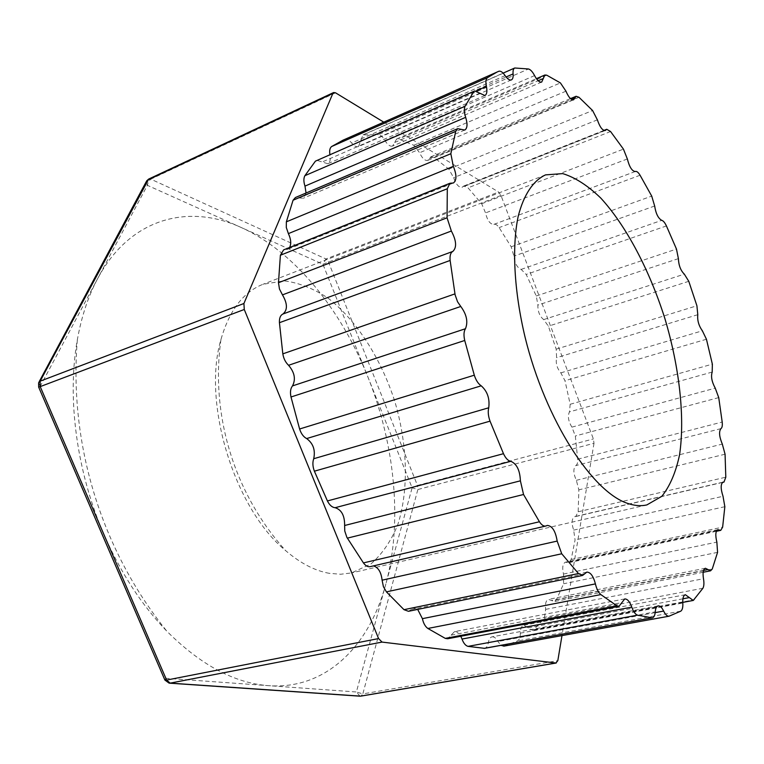 <?xml version="1.0" encoding="UTF-8"?>
<svg xmlns="http://www.w3.org/2000/svg" width="764" height="764" viewBox="0 0 764 764"><rect width="100%" height="100%" fill="white"/><g stroke="black" fill="none" stroke-linecap="round" stroke-linejoin="round"><path stroke-width="0.57" stroke-dasharray="3.82 2.86" d="M164.881 680.046L165.893 678.279L167.125 681.918L169.675 683.188M360.016 696.176L356.377 691.974L362.824 693.903L360.933 696.119M39.098 381.857L38.62 382.745L40.177 386.422L38.677 387.157M383.757 122.154L498.586 192.041L500.974 195.45L593.399 438.937L594 443.311L417.851 489.514L412.111 487.814L417.459 485.436L417.851 489.514L362.824 693.903L557.816 660.659M148.713 179.053L150.775 179.158L148.302 181.651L147.376 185.318L146.268 181.66L146.688 180.839M500.974 195.45L322.905 264.239L325.98 258.967L328.453 261.995L417.459 485.436L593.399 438.937M385.877 583.906C369.499 645.437 326.572 689.816 268.775 685.671C234.854 683.293 200.884 665.138 166.867 631.236C141.779 605.26 120.798 572.99 103.933 534.418C76.448 471.178 66.879 397.442 77.355 339.665C81.528 316.487 88.252 296.203 97.534 278.831C130.109 217.492 188.956 203.272 241.491 227.634C294.541 251.566 341.155 309.707 367.99 377.225C394.978 444.763 402.685 522.156 385.877 583.906L412.111 487.814L322.905 264.239L147.376 185.318L40.177 386.422L165.893 678.279L356.377 691.974L385.877 583.906M541.695 82.063L392.601 146.058L396.64 139.01L398.703 138.991L413.811 145.265L419.608 152.743C422.196 158.377 424.918 160.927 427.773 160.392L430.858 156.782L434.076 157.508L448.783 169.111L453.673 177.678C455.974 184.372 458.763 187.581 462.029 187.314L463.805 185.996L468.026 187.848L481.673 203.749L485.532 212.917C487.337 220.462 490.106 224.291 493.811 224.406L494.012 224.32C495.578 223.881 497.278 224.979 499.112 227.605L511.183 246.801L513.924 256.121C514.783 263.332 517.19 267.763 521.144 269.406L526.195 274.448L536.28 295.983L537.875 305.084C537.76 311.559 539.699 316.401 543.701 319.6L548.399 326.19L556.182 349.167L556.603 357.686C555.552 363.187 556.966 368.248 560.833 372.861L564.988 380.72L570.183 404.271L569.438 411.882C567.518 416.189 568.34 421.27 571.911 427.133L575.321 435.986L577.689 459.202C577.88 462.612 577.25 464.741 575.798 465.591C573.076 468.475 573.258 473.384 576.352 480.308L578.854 489.839L578.167 511.765L575.712 516.54L574.604 516.636C571.663 518.527 571.348 523.015 573.659 530.111L575.072 539.957L571.157 559.525L568.75 562.696L565.475 562.18C562.696 563.565 562.037 567.518 563.479 574.05L563.622 583.763L556.373 599.797L554.33 601.564L548.504 599.368C545.954 600.351 544.999 603.684 545.649 609.366L544.36 618.42L533.835 629.66L532.508 630.348L523.827 625.239C521.554 625.926 520.399 628.562 520.36 633.155C520.36 637.205 519.415 639.793 517.524 640.939L503.992 646.105L669.226 616.166M392.601 146.058C390.146 146.736 387.596 144.873 384.932 140.471C382.869 136.947 380.711 134.999 378.447 134.636L528.487 68.98M511.393 79.895L358.478 146.573L362.967 134.894L378.447 134.636M358.478 146.573C356.435 147.29 354.162 146.105 351.669 143.021C349.196 139.946 346.904 138.742 344.803 139.411L498.787 71.281M484.92 95.51L327.794 163.735C330.058 162.474 330.793 159.542 329.991 154.939L329.895 154.433M327.794 163.735L316.621 160.249M306.058 193.005L303.241 198.268L295.42 197.523M289.594 247.488L287.493 249.36L283.616 249.876M547.339 525.431L370.187 566.649M372.03 565.981L373.415 565.904M586.847 572.112L413.486 607.991L408.473 611.305M413.486 607.991L417.688 609.405M624.713 598.938L454.523 631.627L447.666 638.742M454.523 631.627C456.805 631.341 458.897 632.888 460.797 636.259M658.157 605.881L492.045 636.851C490.135 637.319 488.903 639.22 488.358 642.553C487.814 645.933 486.553 647.862 484.577 648.34M492.045 636.851C494.193 636.603 496.17 638.16 497.966 641.521L500.993 645.36M594 443.311L561.979 635.61M343.017 140.175L344.803 139.411M329.265 573.325C314.93 570.794 300.462 563.297 285.87 550.825C234.548 509.053 201.935 402.838 220.968 339.464C229.324 310.423 243.315 292.039 262.95 284.303L284.074 280.856C298.905 282.709 313.651 288.534 328.3 298.313C357.017 320.756 381.15 358.87 394.902 401.702C407.546 444.868 408.96 489.963 397.786 524.648C391.149 540.969 382.21 554.053 370.979 563.918L351.555 572.914L340.696 574.241L329.265 573.325M335.549 92.816L150.775 179.158L325.98 258.967L498.586 192.041M546.699 75.159L398.703 138.991M394.635 142.515L538.171 80.726M534.571 75.607L384.932 140.471M515.452 67.843L363.779 134.674M360.751 140.7L506.102 76.973M505.119 75.626L351.669 143.021M329.991 154.939L476.316 90.84M479.859 93.237L322.255 161.987M461.255 129.355L299.354 197.895M451.658 183.131L285.564 249.618M371.113 566.315L546.527 525.747M410.994 609.643L584.718 573.783M451.123 635.17L621.906 602.595M488.358 642.553L655.254 611.83M655.187 612.623L497.966 641.521M680.791 611.152L517.524 640.939M520.36 633.155L682.806 602.987M682.911 598.804L528.191 627.798M533.835 629.66L694.39 599.778M702.899 588.261L544.36 618.42M545.649 609.366L703.482 578.72M703.539 570.412L551.436 600.475M556.373 599.797L712.249 569.018M717.568 552.362L563.622 583.763M563.479 574.05L716.861 542.115M716.718 530.569L567.117 562.438M571.157 559.525L722.639 527.122M724.845 506.694L575.072 539.957M573.659 530.111L723.021 496.275M722.582 482.332L575.158 516.588M578.167 511.765L725.8 477.194M725.065 454.217L578.854 489.839M576.352 480.308L722.314 444.094M720.939 428.633L575.798 465.591M577.689 459.202L722.19 422.034M718.733 397.605L575.321 435.986M571.911 427.133L715.238 388.15M712.182 372.068L569.438 411.882M570.183 404.271L712.363 364.142M706.442 339.245L564.988 380.72M560.833 372.861L702.374 330.793M697.79 314.692L556.603 357.686M556.182 349.167L696.911 305.772M688.784 281.314L548.399 326.19M543.701 319.6L684.324 274.152M678.394 258.633L537.875 305.084M536.28 295.983L676.474 249.054M666.428 225.934L526.195 274.448M521.144 269.406L661.729 220.338M654.662 206.003L513.924 256.121M511.183 246.801L651.721 196.1M640.07 175.243L499.112 227.605M493.916 224.358L635.161 171.556M627.349 158.96L485.532 212.917M481.673 203.749L623.443 149.123M610.57 131.532L468.026 187.848M462.917 186.655L604.324 130.577M597.381 119.843L453.673 177.678M448.783 169.111L592.597 110.532M578.988 97.286L434.076 157.508M413.811 145.265L560.423 82.923M429.33 158.578L571.52 99.435M565.962 91.193L419.608 152.743M396.64 139.01L536.404 78.663M362.967 134.894L503.113 73.124M464.779 130.052L303.241 198.268M453.386 182.997L287.493 249.36M685.365 594.717L523.827 625.239M682.768 602.404L532.508 630.348M705.363 568.254L548.504 599.368M703.147 572.265L554.33 601.564M717.864 529.681L565.475 562.18M716.355 531.295L568.75 562.696M723.021 482.141L574.604 516.636M722.419 482.456L575.712 516.54M494.012 224.32L635.132 171.566M635.256 171.528L493.811 224.406M463.805 185.996L603.885 130.424M605.279 130.52L462.029 187.314M430.858 156.782L570.488 98.623M573.602 99.807L427.773 160.392M220.968 339.464C210.176 415.062 234.519 494.318 285.87 550.834M545.544 174.88L262.95 284.303M646.869 504.918L351.555 572.914M77.355 339.665C68.722 443.817 101.287 549.86 166.867 631.236"/><path stroke-width="1.15" d="M164.881 680.046L169.121 683.15L170.152 683.131L166.609 680.065L164.709 679.645L38.677 387.157M561.979 635.61L557.816 660.659L555.915 663.009L382.038 642.085L378.591 638.57L244.27 309.477L243.917 303.499L40.148 381.169L38.62 382.745L38.658 387.119L40.206 386.613L40.148 381.169L148.713 179.053L146.688 180.839M39.098 381.857L146.268 181.66L147.758 179.998L332.827 93.456L333.648 92.53L335.549 92.816L383.757 122.154M243.917 303.499L332.827 93.456M538.171 80.726L543.29 78.52L544.866 75.006L546.699 75.159L560.423 82.923L565.962 91.193C568.569 97.276 571.119 100.151 573.602 99.807L576.113 96.283L578.988 97.286L592.597 110.532L597.381 119.843C599.797 127.005 602.424 130.568 605.279 130.52L606.75 129.288L610.57 131.532L623.443 149.123L627.349 158.96C629.374 166.953 632.009 171.146 635.256 171.528L635.428 171.451C636.765 171.107 638.312 172.368 640.07 175.243L651.721 196.1L654.662 206.003C655.837 213.576 658.186 218.361 661.729 220.338C663.267 220.729 664.833 222.591 666.428 225.934L676.474 249.054L678.394 258.633C678.68 265.385 680.657 270.561 684.324 274.152L688.784 281.314L696.911 305.772L697.79 314.692C697.217 320.374 698.745 325.741 702.374 330.793L706.442 339.245L712.363 364.142L712.182 372.068C710.778 376.461 711.8 381.819 715.238 388.15L718.733 397.605L722.19 422.034C722.563 425.615 722.152 427.811 720.939 428.633C718.762 431.517 719.22 436.674 722.314 444.094L725.065 454.217L725.8 477.194L723.966 482.094L722.582 482.332M543.29 78.52L541.695 82.063C539.556 82.588 537.188 80.43 534.571 75.607C532.546 71.749 530.522 69.543 528.487 68.98L514.735 67.996C513.37 68.703 512.816 70.68 513.083 73.917C513.36 77.174 512.797 79.169 511.393 79.895C509.607 80.487 507.516 79.064 505.119 75.626C502.741 72.198 500.63 70.746 498.787 71.281L343.017 140.175L331.624 146.535C329.876 147.901 329.294 150.527 329.895 154.433M476.316 90.84L486.401 86.427C485.503 81.996 485.837 79.093 487.403 77.708L497.23 71.94M486.401 86.427C487.375 91.336 486.888 94.364 484.92 95.51L474.711 90.954L315.427 161.147L474.711 90.954M465.018 106.32L304.893 175.691C303.518 178.241 303.547 181.717 304.979 186.11L465.677 117.341C464.14 112.585 463.92 108.918 465.018 106.32L473.68 91.814M465.677 117.341C467.711 124.055 467.415 128.295 464.779 130.052L457.684 128.667L295.42 197.523L293.07 200.225L455.716 131.341L457.684 128.667M450.846 153.726L286.357 221.837L286.29 227.452L288.381 233.612L453.329 166.361L450.846 153.726L455.716 131.341M453.329 166.361C456.776 174.822 456.796 180.361 453.386 182.997L449.91 183.274L283.616 249.876L280.398 255.243L447.303 188.737L449.91 183.274M447.064 217.797L278.478 282.709L279.462 289.012L282.47 294.885L451.352 231.024L447.064 217.797L447.303 188.737M451.352 231.024C456.442 240.67 456.929 247.469 452.842 251.423L282.947 314.014C287.713 310.003 287.55 303.623 282.47 294.885M454.933 293.892L282.823 353.856C283.625 358.622 285.545 362.432 288.572 365.297L460.778 306.469L457.579 301.828L455.124 294.904L450.13 260.448C449.69 255.596 450.598 252.588 452.842 251.423M460.778 306.469C466.661 314.462 468.217 321.883 465.467 328.721L292.488 385.916C295.935 379.316 294.627 372.44 288.572 365.297M474.301 375.191L299.603 428.996C301.159 433.732 303.509 436.922 306.651 438.565L481.224 385.82C478.283 383.891 475.972 380.348 474.301 375.191L464.732 340.477C463.547 335.262 463.786 331.347 465.467 328.721M481.224 385.82C487.394 391.321 489.896 398.646 488.74 407.775L313.717 458.725C315.542 450.101 313.183 443.378 306.651 438.565M503.486 453.692L327.412 500.945C329.57 505.185 332.139 507.439 335.129 507.707L510.82 461.313C508.117 460.883 505.672 458.343 503.486 453.692L490.039 421.155C488.215 416.093 487.785 411.634 488.74 407.775M510.82 461.313C516.731 463.786 519.931 470.29 520.399 480.823L344.631 525.498C344.726 515.662 341.556 509.722 335.129 507.707M723.498 482.122L723.021 482.141C720.576 483.994 720.576 488.702 723.021 496.275L724.845 506.694L722.639 527.122L720.748 530.359L717.864 529.681C715.534 531.018 715.199 535.163 716.861 542.115L717.568 552.362L712.249 569.018L710.577 570.803L705.363 568.254C703.195 569.19 702.565 572.675 703.482 578.72C704.207 583.028 704.016 586.198 702.899 588.261L693.273 600.447L685.365 594.717C683.417 595.357 682.567 598.107 682.806 602.987C683.054 607.284 682.386 610.006 680.791 611.152L669.044 616.204C667.22 616.386 665.415 614.667 663.649 611.066C661.863 607.428 660.039 605.699 658.157 605.881C656.496 606.31 655.531 608.287 655.254 611.83C654.968 615.402 653.974 617.408 652.265 617.856L637.51 615.163C635.285 614.313 633.375 611.63 631.771 607.132C629.727 601.564 627.378 598.833 624.713 598.938L619.05 606.291L616.911 605.814L600.838 594.573C598.393 592.434 596.589 588.872 595.414 583.887C593.38 576.123 590.515 572.198 586.847 572.112L582.569 575.464L578.472 573.554L561.731 553.776L557.176 541.084C555.533 531.123 552.248 525.909 547.339 525.431L545.725 526.062C543.643 526.425 541.552 524.992 539.441 521.755L523.541 494.499L520.399 480.823M628.629 503.705C592.902 493.21 545.525 420.448 525.145 337.497C514.019 290.998 511.775 247.011 518.202 216.288C523.77 194.524 533.32 180.524 545.544 174.88L562.734 173.609C575.158 177.439 587.841 185.595 600.781 198.067C626.413 226.048 649.639 270.408 664.957 318.789C679.425 367.427 685.088 417.182 679.578 454.733C675.863 472.305 669.942 486.171 661.815 496.323L646.869 504.918C641.273 506.217 635.19 505.806 628.629 503.705M304.979 186.11L306.058 193.005M288.381 233.612C291.008 239.161 291.409 243.783 289.594 247.488M282.823 353.856L279.433 322.694C279.213 318.158 280.388 315.265 282.947 314.014M299.603 428.996L290.998 396.993C289.986 392.18 290.482 388.484 292.488 385.916M327.412 500.945L314.386 471.187C312.657 466.546 312.428 462.392 313.717 458.725M545.725 526.062L370.187 566.649C367.847 567.079 365.593 565.828 363.435 562.906L346.875 537.35L344.765 531.018L344.631 525.498M373.415 565.904C378.285 567.385 381.179 572.15 382.096 580.191L383.413 586.666L386.431 591.88L561.731 553.776M582.569 575.464L408.473 611.305L403.994 609.682L386.431 591.88M417.688 609.405L422.406 618.668C423.418 623.29 425.233 626.556 427.859 628.466L600.838 594.573M619.05 606.291L447.666 638.742L445.278 638.379L427.859 628.466M460.797 636.259L462.01 639.048C463.538 643.212 465.534 645.647 468.007 646.373L637.51 615.163M652.265 617.856L484.577 648.34L468.007 646.373M503.992 646.105L500.993 645.36M304.893 175.691L315.427 161.147M278.478 282.709L280.398 255.243M286.357 221.837L293.07 200.225M360.016 696.176L169.675 683.188M555.915 663.009L360.541 696.138L170.152 683.131L382.038 642.085M378.591 638.57L166.609 680.065L40.206 386.613L244.27 309.477M506.102 76.973L513.083 73.917M487.403 77.708L331.624 146.535M279.433 322.694L450.13 260.448M290.998 396.993L464.732 340.477M314.386 471.187L490.039 421.155M347.324 538.142L523.541 494.499M539.441 521.755L363.435 562.906M557.176 541.084L382.096 580.191M578.472 573.554L403.994 609.682M595.414 583.887L422.406 618.668M616.911 605.814L445.278 638.379M631.771 607.132L462.01 639.048M651.721 617.885L483.965 648.388M663.649 611.066L655.187 612.623M689.348 597.591L682.911 598.804M707.98 569.533L703.539 570.412M719.306 530.025L716.718 530.569M604.324 130.577L606.014 129.899M571.52 99.435L574.862 98.04M333.648 92.53L148.713 179.053M556.259 662.999L360.933 696.119M536.404 78.663L544.866 75.006M503.113 73.124L514.735 67.996M669.044 616.204L503.782 646.153M693.273 600.447L682.768 602.404M710.577 570.803L703.147 572.265M720.748 530.359L716.355 531.295M723.966 482.094L722.419 482.456M603.885 130.424L606.75 129.288M570.488 98.623L576.113 96.283"/></g></svg>
